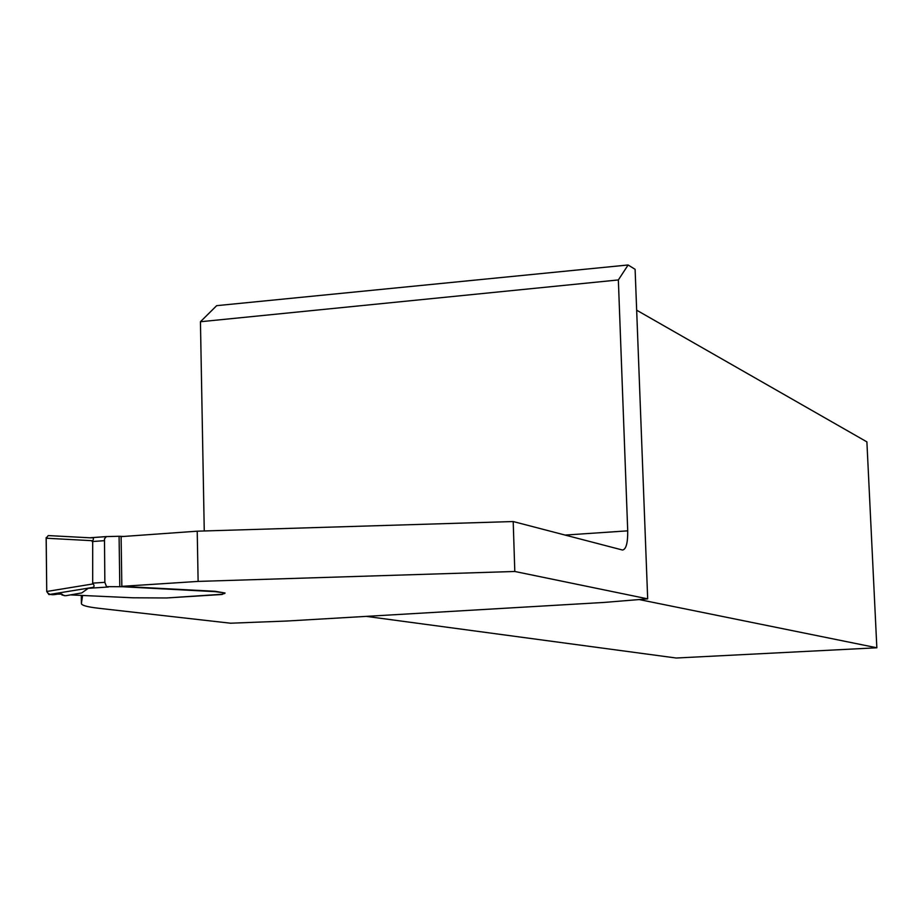 <?xml version="1.0" encoding="UTF-8"?>
<svg xmlns="http://www.w3.org/2000/svg" width="923" height="923" viewBox="0 0 923 923"><rect width="100%" height="100%" fill="white"/><g stroke="black" fill="none" stroke-linecap="round" stroke-linejoin="round"><path stroke-width="1.38" d="M204.26 530.979L200.441 321.735L618.352 279.946L627.721 530.84C627.848 542.943 626.117 549.347 622.529 550.039L513.2 521.541L514.803 571.475L647.681 598.854L635.105 269.331L628.125 264.982L618.352 279.946M200.441 321.735L216.663 305.663L628.125 264.982M636.674 310.197L866.893 441.875L876.85 647.784L676.201 658.018L366.281 616.379M647.681 598.854L603.954 602.442L287.226 621.006L230.542 623.21L98.969 608.303C87.189 606.965 81.328 605.326 81.397 603.423L82.608 595.381M225.05 593.016L215.174 591.297L121.836 586.347L121.109 536.632L197.222 531.187L513.2 521.541M121.836 586.347L198.122 581.409L514.803 571.475M222.166 594.135L224.774 593.466L224.266 592.866L215.186 591.655L122.413 586.74L106.514 586.647L104.853 582.332L104.484 538.778L106.399 536.609L119.079 536.263L119.805 586.716M169.405 597.781L222.651 594.216M197.222 531.187L198.122 581.409M639.154 599.558L876.85 647.784M92.692 583.128L92.692 540.728C94.111 538.467 93.477 537.498 90.777 537.844L48.227 535.571L46.15 538.224L46.738 591.481L93.258 583.89L92.692 583.128L104.853 582.332M123.659 536.459L119.079 536.263M46.196 537.544L46.738 591.481L48.884 594.562L55.934 594.204C61.541 593.939 63.572 594.216 62.026 595.023L65.683 595.739L81.778 592.924L88.25 588.309L91.423 587.628C94.134 587.443 94.746 586.197 93.258 583.89M222.143 594.481L166.59 597.966L132.993 597.792L70.448 594.908M92.692 540.728L46.15 538.224M48.884 594.562L91.423 587.628M46.738 591.481C50.257 597.954 59.868 592.312 61.679 594.193L64.356 595.727M565.084 535.075L627.721 530.84M81.293 595.335L81.397 603.423M104.287 540.693L92.15 541.547M89.796 537.797L106.399 536.609M108.441 586.993L88.25 588.309M62.003 594.262L62.003 595.035L62.014 594.262M106.664 536.563L89.623 537.786M48.227 535.571L90.777 537.844"/></g></svg>
